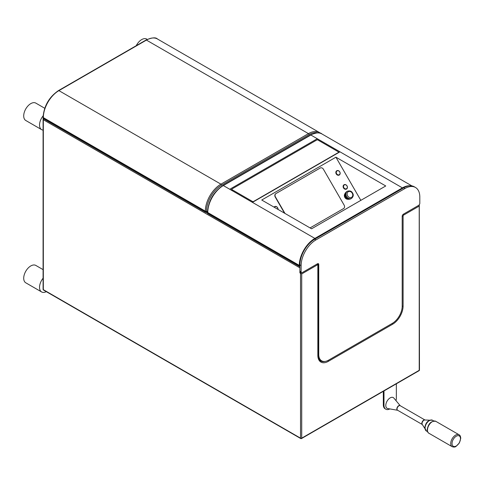 <?xml version="1.0" encoding="UTF-8"?>
<svg xmlns="http://www.w3.org/2000/svg" width="485" height="485" viewBox="0 0 485 485"><rect width="100%" height="100%" fill="white"/><g stroke="black" fill="none" stroke-linecap="round" stroke-linejoin="round"><path stroke-width="0.73" d="M43.086 130.089A10.033 5.796 -60 0 1 41.613 129.634A10.033 5.796 -60 0 1 43.438 115.466M46.281 291.649A10.033 5.796 -60 0 1 41.613 291.952A10.033 5.796 -60 0 1 43.086 278.208M301.573 272.643L300.536 273.243L301.719 273.928L301.719 438.155A0.837 0.485 180 0 1 300.536 438.155L43.335 289.66A0.837 0.485 180 0 1 43.086 289.321A0.837 0.837 0 0 0 43.505 290.042A0.837 0.485 -60 0 1 43.335 289.66L43.335 119.722A0.837 0.485 -60 0 1 43.717 118.855M43.335 119.037A0.837 0.485 0 0 0 43.086 119.383A0.837 0.485 0 0 0 43.335 119.722L299.894 267.847L299.894 272.867L300.924 272.273M322.798 361.301A13.986 8.075 -60 0 1 320.433 360.822M419.276 204.761L419.464 369.976A0.837 0.485 180 0 1 419.222 370.316A0.837 0.485 60 0 1 419.046 370.704A0.837 0.837 0 0 0 419.464 369.976M419.222 204.718L419.222 206.089L403.738 215.025A0.909 0.527 120 0 0 403.096 216.14L403.096 306.077A14.829 8.56 -60 0 1 392.614 324.235L328.327 361.349A0.837 0.485 -120 0 0 327.951 360.5M299.894 272.867L300.536 273.243L300.536 438.155A0.837 0.485 120 0 0 300.706 438.537L43.505 290.042M383.32 391.328L383.32 404.805A8.742 5.05 120 0 0 385.126 408.807L385.799 409.195A8.742 5.05 -60 0 1 383.987 405.193L383.987 390.94M396.348 383.805L396.348 398.052A8.742 5.05 -60 0 1 395.996 400.64M389.885 408.916A8.742 5.05 -60 0 1 385.799 409.195M397.621 410.268A2.661 1.534 -60 0 1 396.833 408.958A2.661 1.534 -60 0 1 398.143 406.133A2.661 1.534 -60 0 1 400.246 405.727L393.832 398.064A6.19 3.571 120 0 0 388.921 398.809A6.19 3.571 120 0 0 385.793 405.466A6.19 3.571 120 0 0 387.782 408.552L397.627 410.274M136.249 45.693A10.033 5.796 -60 0 1 141.705 39.582A10.033 5.796 -60 0 1 146.725 39.085L147.258 39.394M41.613 291.952L25.79 282.816A10.033 5.796 -60 0 1 24.25 274.777A10.033 5.796 -60 0 1 30.804 265.932A10.033 5.796 -60 0 1 35.823 265.434L43.086 269.63M41.613 129.634L25.79 120.498A10.033 5.796 -60 0 1 24.25 112.453A10.033 5.796 -60 0 1 30.804 103.608A10.033 5.796 -60 0 1 35.823 103.111L44.741 108.264M410.037 185.773A22.031 12.719 120 0 0 402.404 187.871L314.874 238.408L223.336 185.561L310.867 135.024A22.031 12.719 -60 0 1 321.882 133.933L411.892 185.9M252.442 202.36L339.973 151.829L317.281 138.728A0.837 0.485 60 0 1 317.875 139.759L317.875 140.007M335.917 157.195L385.751 185.967L311.576 228.793L261.736 200.02L335.917 157.195L360.834 200.353M275.45 196.94L275.237 197.062A2.655 2.17 -120 0 1 275.789 193.673L275.995 193.551A2.655 2.17 60 0 0 275.45 196.94L284.974 213.436M275.237 197.062L284.549 213.194M343.392 208.671L310.054 227.914L343.392 208.671A2.655 2.17 -120 0 1 343.392 208.671L343.604 208.55A2.655 2.17 60 0 0 344.15 205.161L323.398 169.216A2.625 2.14 60 0 0 320.233 168.016L275.995 193.551M344.047 184.767L344.017 184.785A2.474 2.019 60 0 0 344.017 184.785A2.474 2.019 60 0 0 343.501 187.938A2.474 2.019 60 0 0 346.49 189.071A2.474 2.019 60 0 0 346.508 189.065L346.52 189.053A2.474 2.019 60 0 0 347.036 185.9A2.474 2.019 60 0 0 344.047 184.767A2.474 2.019 60 0 0 343.532 187.919A2.474 2.019 60 0 0 346.52 189.053M336.232 173.921A2.474 2.019 60 0 0 339.221 175.055A2.474 2.019 60 0 0 339.239 175.049L339.251 175.036A2.474 2.019 60 0 0 339.767 171.884A2.474 2.019 60 0 0 336.778 170.75A2.474 2.019 60 0 0 336.748 170.768A2.474 2.019 60 0 0 336.232 173.921M274.637 206.622A2.474 2.019 60 0 0 274.619 206.634A2.474 2.019 60 0 0 274.073 207.143A2.474 2.019 60 0 1 274.656 206.616A2.474 2.019 60 0 1 277.638 207.75A2.474 2.019 60 0 1 278.02 209.423M344.847 193.927A3.274 2.674 60 0 0 344.865 197.462A3.274 2.674 60 0 0 347.915 199.25M343.871 187.725A2.195 1.794 60 0 0 346.52 188.732A2.195 1.794 60 0 0 346.975 185.937A2.195 1.794 60 0 0 344.326 184.93A2.195 1.794 60 0 0 343.871 187.725M277.911 209.356A2.195 1.794 60 0 0 277.584 207.78A2.195 1.794 60 0 0 274.383 207.325M336.602 173.709A2.195 1.794 60 0 0 339.251 174.715A2.195 1.794 60 0 0 339.706 171.914A2.195 1.794 60 0 0 337.057 170.908A2.195 1.794 60 0 0 336.602 173.709M336.748 170.768L336.778 170.75A2.474 2.019 60 0 0 336.263 173.903A2.474 2.019 60 0 0 339.251 175.036M345.75 192.569A3.825 3.122 60 0 0 345.29 197.219A3.825 3.122 60 0 0 349.546 199.141M347.43 191.211L346.733 191.611A4.129 3.371 60 0 0 345.878 196.874A4.129 3.371 60 0 0 350.867 198.765L351.558 198.365C353.407 196.625 353.741 194.843 352.553 193.024C351.583 191.114 349.879 190.514 347.43 191.211A4.129 3.371 60 0 0 346.575 196.473A4.129 3.371 60 0 0 351.558 198.365M299.894 266.271A0.837 0.485 180 0 1 299.3 266.132L207.762 213.285L207.762 212.539A22.031 12.719 -60 0 1 223.336 185.561A0.837 0.485 60 0 0 222.918 185.519L310.449 134.982A0.837 0.485 60 0 1 310.867 135.024L317.281 138.728L229.757 189.265M315.292 238.85A0.837 0.485 -120 0 0 314.874 238.408A22.031 12.719 120 0 0 299.3 265.392L299.3 266.132A0.837 0.485 120 0 0 299.469 266.514A0.837 0.837 0 0 0 299.894 266.629M43.335 118.352L43.335 117.612A22.031 12.719 -60 0 1 58.909 90.628L146.44 40.091A22.031 12.719 -60 0 1 157.455 39C155.758 37.181 151.944 37.533 146.021 40.049A0.837 0.485 60 0 1 146.44 40.091L308.448 133.624L220.917 184.161A22.031 12.719 120 0 0 205.337 211.145L205.337 211.884A0.837 0.485 120 0 0 205.513 212.266L43.086 118.492L43.086 117.267A0.837 0.485 0 0 0 43.335 117.612L205.337 211.145A0.837 0.485 180 0 0 206.525 211.145L206.525 211.884A0.837 0.485 180 0 1 205.337 211.884L43.335 118.352M321.64 360.822A13.986 8.075 120 0 0 328.636 360.131L392.304 323.374A13.986 8.075 120 0 0 402.192 306.241L402.192 216.304A1.746 1.012 -60 0 1 403.429 214.164L418.573 205.416A1.746 1.012 120 0 0 419.81 203.276L419.81 197.068A20.982 12.113 120 0 0 415.469 187.465A20.982 12.113 120 0 0 404.975 188.501L315.965 239.893A20.982 12.113 120 0 0 301.124 265.592L301.124 271.8A1.746 1.012 120 0 0 301.488 272.6A1.746 1.012 120 0 0 302.361 272.515L317.505 263.767A1.746 1.012 -60 0 1 318.384 263.682A1.746 1.012 -60 0 1 318.742 264.483L318.742 354.42A13.986 8.075 120 0 0 321.64 360.822L320.403 360.106A13.986 8.075 -60 0 1 318.633 358.348M404.975 188.501L403.738 187.792A20.982 12.113 -60 0 1 414.232 186.749L415.469 187.465M403.738 187.792L314.729 239.184A20.982 12.113 -60 0 0 299.894 264.877L299.894 271.085A1.746 1.012 -60 0 0 300.251 271.885L301.488 272.6M318.742 264.483L317.505 263.895M252.418 201.421A0.873 0.503 0 0 0 253.655 201.421L338.318 152.545A0.909 0.527 0 0 0 338.585 152.169A0.909 0.527 0 0 0 338.318 151.799L317.966 140.05A0.909 0.527 0 0 0 316.681 140.05L232.042 188.92A0.909 0.527 0 0 0 231.775 189.289A0.909 0.527 0 0 0 232.042 189.659L252.418 201.421L252.418 202.348M207.513 213.139L206.149 212.351M325.217 361.398A13.986 8.075 -60 0 1 320.737 361.016C319.045 360.034 318.16 358.015 318.087 354.953L318.087 265.016L317.481 263.876A1.746 1.012 120 0 0 317.396 263.834L317.481 263.876M328.327 361.349A14.829 8.56 -60 0 1 317.845 355.299A0.837 0.485 0 0 0 318.087 354.953M301.124 438.495A0.837 0.485 -120 0 0 301.549 438.537A0.837 0.485 -120 0 0 301.719 438.155L419.222 370.316L419.222 206.089M317.845 355.299L317.845 265.362A0.909 0.527 120 0 0 317.196 264.992L301.719 273.928M403.738 215.025A0.837 0.485 -120 0 0 403.381 214.188M403.096 216.14A0.837 0.485 180 0 1 402.198 216.249M403.096 306.077A0.837 0.485 180 0 1 402.192 306.187M392.614 324.235A0.837 0.485 -120 0 0 392.256 323.398M317.845 354.614L317.845 265.362A0.837 0.485 0 0 0 318.087 265.016M317.196 264.992A0.837 0.485 -120 0 0 316.838 264.155M383.987 405.193L383.32 404.805M424.933 419.986A2.625 1.516 120 0 0 422.938 420.774A2.625 1.516 120 0 0 421.841 423.363A2.625 1.516 120 0 0 422.314 424.52L397.585 410.243A2.625 1.516 -60 0 1 397.039 409.043A2.625 1.516 -60 0 1 398.185 406.406A2.625 1.516 -60 0 1 400.204 405.702L424.939 419.986M429.631 420.192L424.836 419.98A2.692 1.552 120 0 0 422.035 423.532A2.692 1.552 120 0 0 422.259 424.442L424.842 428.485M432.535 420.252C428.267 419.798 425.691 422.302 424.799 427.764L426.345 430.971A6.19 3.571 -60 0 1 425.066 428.14A6.19 3.571 -60 0 1 427.764 421.908A6.19 3.571 -60 0 1 432.535 420.252L433.742 420.95M435.772 421.313C431.129 420.798 428.267 423.605 427.2 429.734C427.376 431.686 427.934 432.856 428.885 433.244A6.887 3.977 -60 0 1 427.461 430.092A6.887 3.977 -60 0 1 430.468 423.156A6.887 3.977 -60 0 1 435.772 421.313L459.059 434.754A6.887 3.977 120 0 0 453.748 436.603A6.887 3.977 120 0 0 450.741 443.532A6.887 3.977 120 0 0 452.166 446.685C453.766 447.273 455.057 447.176 456.045 446.406L459.38 442.926L460.75 438.282C460.586 436.342 460.022 435.166 459.059 434.754M460.483 438.652A5.978 3.45 120 0 0 456.258 436.209A5.978 3.45 120 0 0 452.026 443.532A5.978 3.45 120 0 0 456.258 445.976A5.978 3.45 120 0 0 460.483 438.652M299.894 265.531A0.837 0.485 180 0 1 299.3 265.392L207.762 212.539A0.837 0.485 0 0 1 207.513 212.2C208.411 200.857 213.545 191.963 222.918 185.519M402.823 188.319A0.837 0.485 -120 0 0 402.404 187.871L339.973 151.829M347.63 195.867A3.256 2.655 60 0 0 351.558 197.359A3.256 2.655 60 0 0 352.237 193.206A3.256 2.655 60 0 0 348.303 191.714A3.256 2.655 60 0 0 347.63 195.867M230.945 189.95L231.775 189.465M317.669 132.829A21.188 12.234 120 0 0 309.042 134.654L221.512 185.191A0.837 0.485 -120 0 0 220.917 184.161L58.909 90.628A0.837 0.485 60 0 0 58.491 90.586L146.021 40.049M221.512 185.191A21.188 12.234 120 0 0 206.525 211.145M205.931 212.23A0.837 0.485 -120 0 0 206.349 212.266A0.837 0.485 -120 0 0 206.525 211.884L207.531 211.302M320.609 133.345L319.463 132.538A22.031 12.719 120 0 0 308.448 133.624A0.837 0.485 -120 0 1 309.042 134.654M318.742 354.42L318.087 354.044M301.124 271.8L299.894 271.085M301.124 265.592L299.894 264.877M315.965 239.893L314.729 239.184M232.042 190.587L232.042 189.659M43.086 289.321L43.086 119.383A0.837 0.837 0 0 1 43.438 118.698M300.706 438.537A0.837 0.837 0 0 0 301.549 438.537L419.046 370.704M426.345 430.971L427.552 431.668M428.885 433.244L452.166 446.685M310.449 134.982C316.378 132.466 320.185 132.114 321.882 133.933M299.469 266.514L207.513 213.424L207.513 212.2M205.513 212.266A0.837 0.837 0 0 0 206.349 212.266L207.525 211.593M43.086 117.267C43.983 105.924 49.118 97.03 58.491 90.586M319.463 132.538L157.455 39M338.585 152.629L338.585 152.169M231.775 190.429L231.775 189.289"/></g></svg>
